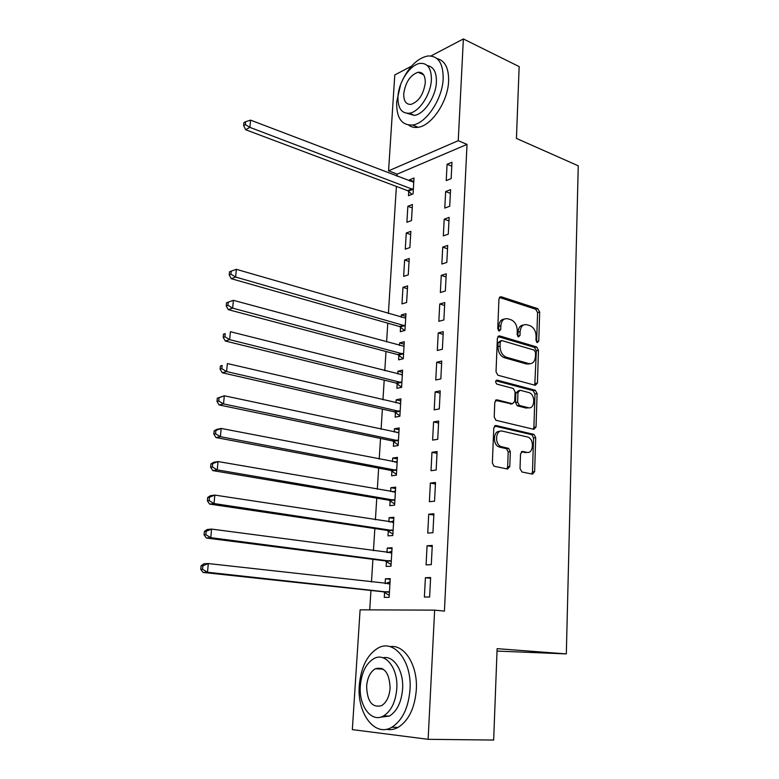 <?xml version="1.0" encoding="UTF-8"?>
<svg xmlns="http://www.w3.org/2000/svg" width="779" height="779" viewBox="0 0 779 779"><rect width="100%" height="100%" fill="white"/><g stroke="black" fill="none" stroke-linecap="round" stroke-linejoin="round"><path stroke-width="1.17" d="M537.306 342.614L538.766 341.105L539.681 312.058L537.792 308.688L501.101 296.741L498.959 298.873L497.762 328.709L499.135 331.124L500.712 329.595L500.868 325.719C501.491 320.403 503.828 318.095 507.879 318.806L511.005 319.779C514.987 321.561 517.071 325.213 517.266 330.724L517.129 334.561L518.493 336.947L519.992 335.428L520.129 331.601C520.723 326.343 522.991 324.054 526.935 324.746L529.973 325.69C533.839 327.433 535.884 331.026 536.088 336.47L535.971 340.257L537.306 342.614M536.585 342.108L537.588 312.583L535.699 309.234L499.378 297.432M498.511 330.734L498.774 326.245L500.868 325.719M517.811 336.499L518.035 332.107L520.129 331.601M381.321 669.073L381.798 668.392M520.021 468.637L522.008 471.996L532.485 474.138L534.628 471.655L535.709 437.671L534.024 434.419L496.048 425.529L493.769 427.963L492.367 462.93L494.013 466.222L507.548 469.046L509.787 466.524L510.333 451.674L508.658 448.392L500.955 446.562C494.217 443.981 495.707 429.161 502.474 431.157L528.065 437.126C534.598 439.492 533.42 454.167 526.808 452.336L522.709 451.44L520.528 453.894L520.021 468.637M434.633 610.142L428.129 739.32L352.332 729.621L360.102 609.83L434.633 610.142L444.429 611.106L467.02 144.397L458.247 140.687L388.565 170.844L394.787 74.959L411.507 66.176M430.962 55.961L463.369 38.95L519.155 66.585L516.438 138.419L578.252 165.8L566.323 653.902L497.119 648.654L493.662 740.05L428.129 739.32M463.369 38.95L458.247 140.687M535.329 385.323L537.432 383.064L538.474 350.268L536.604 346.928L499.612 335.915L497.382 338.115L496.028 371.817L497.888 375.225L535.329 385.323M537.101 393.58L536.04 426.96L533.917 429.336L495.97 420.3L494.207 416.95L494.801 402.207L497.06 399.831L512.514 403.726L514.715 401.389L515.055 391.798L513.254 388.448L496.914 384.135C495.171 382.207 495.269 380.882 497.206 380.142L535.329 390.279L537.101 393.58L534.978 393.97L533.907 427.291L536.04 426.96M497.031 651.078L566.323 653.902M432.277 545.446L427.077 545.748L426.074 564.863L431.284 564.658L432.277 545.446M386.452 561.455L386.15 566.43L390.97 566.236L392.071 547.764L387.26 548.036L386.988 552.506M435.51 482.464L430.359 483.068L429.385 501.705L434.546 501.189L435.51 482.464M390.113 500.79L389.821 505.649L394.602 505.172L395.664 487.138L390.902 487.693L390.668 491.568M438.674 421.02L433.572 421.916L432.618 440.106L437.73 439.298L438.674 421.02M393.677 441.557L393.395 446.299L398.137 445.549L399.179 427.934L394.447 428.762L394.252 432.072M393.726 440.719L393.697 441.255M441.751 361.067L436.698 362.245L435.763 379.986L440.836 378.906L441.751 361.067M397.163 383.706L396.891 388.332L401.594 387.329L402.607 370.122L397.923 371.213L397.757 373.978M397.222 382.771L397.183 383.375M444.76 302.554L439.755 303.985L438.84 321.318L443.864 319.965L444.76 302.554M400.572 327.18L400.299 331.708L404.963 330.452L405.956 313.645L401.312 314.979L401.175 317.228M400.64 326.158L400.591 326.829M447.701 245.434L442.735 247.109L441.849 264.032L446.825 262.426L447.701 245.434M404.622 260.02L403.639 276.379L408.264 274.88L409.238 258.462L404.622 260.02L409.053 261.481M450.574 189.638L445.646 191.556L444.78 208.09L449.717 206.24L450.574 189.638M407.855 206.299L406.901 222.288L411.487 220.574L412.432 204.517L407.855 206.299L412.237 207.896M467.02 144.397L397.163 174.145L397.027 176.22M396.394 186.415L388.39 313.509M387.776 323.178L386.598 341.942M385.994 351.485L384.787 370.707M384.193 380.133L382.956 399.812M382.372 409.111L381.097 429.268M380.522 438.441L379.217 459.074M378.652 468.111L377.318 489.241M376.763 498.151L375.4 519.778M374.845 528.551L373.453 550.695M372.907 559.312L371.486 581.991M370.95 590.463L369.723 609.869M408.761 191.42L408.498 195.704L413.065 193.874L414.009 178.002L409.452 179.891L409.384 180.952M451.976 162.236L447.078 164.272L446.221 180.601L451.138 178.634L451.976 162.236M406.248 233.009L405.275 249.183L409.881 247.566L410.845 231.334L406.248 233.009L410.65 234.537M449.142 217.37L444.205 219.172L443.319 235.901L448.276 234.167L449.142 217.37M402.977 287.344L401.974 303.888L406.619 302.505L407.612 285.893L402.977 287.344L407.436 288.727M446.24 273.828L441.255 275.386L440.359 292.505L445.354 291.025L446.24 273.828M398.877 355.282L398.605 359.859L403.288 358.72L404.291 341.718L399.627 342.926L399.471 345.438M398.936 354.299L398.897 354.942M443.27 331.64L438.236 332.945L437.311 350.482L442.365 349.255L443.27 331.64M395.43 412.461L395.148 417.145L399.87 416.268L400.903 398.858L396.199 399.822L396.014 402.85M395.489 411.575L395.45 412.149M440.223 390.863L435.14 391.895L434.205 409.861L439.298 408.917L440.223 390.863M391.905 470.993L391.613 475.794L396.375 475.18L397.436 457.361L392.684 458.052L392.47 461.645M391.954 470.214L391.925 470.711M437.107 451.547L431.975 452.307L431.011 470.711L436.152 470.049L437.107 451.547M388.293 530.937L388 535.855L392.801 535.524L393.882 517.266L389.091 517.684L388.838 521.852M433.903 513.76L428.732 514.218L427.739 533.089L432.929 532.729L433.903 513.76M384.592 592.342L384.29 597.376L389.13 597.337L390.24 578.631L385.41 578.758L385.118 583.529M430.621 577.541L425.402 577.687L424.38 597.035L429.618 596.996L430.621 577.541M527.753 363.764L528.892 364.085M397.163 174.145L388.565 170.844M409.452 179.891L413.795 181.556M447.078 164.272L451.781 166.161M445.646 191.556L450.379 193.377M444.205 219.172L448.957 220.915M442.735 247.109L447.526 248.774M441.255 275.386L446.075 276.964M401.312 314.979L405.801 316.284M439.755 303.985L444.614 305.485M399.627 342.926L404.155 344.162M438.236 332.945L443.124 334.347M397.923 371.213L402.48 372.372M436.698 362.245L441.625 363.559M396.199 399.822L400.786 400.893M435.14 391.895L440.106 393.122M394.447 428.762L399.072 429.765M433.572 421.916L438.567 423.046M392.684 458.052L397.339 458.967M431.975 452.307L437.009 453.339M390.902 487.693L395.586 488.521M430.359 483.068L435.432 484.002M389.091 517.684L393.814 518.424M428.732 514.218L433.835 515.046M387.26 548.036L392.012 548.689M427.077 545.748L432.218 546.478M385.41 578.758L390.201 579.323M425.402 577.687L430.583 578.31M523.439 325.038C520.226 325.32 518.424 327.677 518.035 332.107M504.247 319.108C501.004 319.448 499.183 321.824 498.774 326.245M534.764 385.167L536.361 350.735L534.501 347.395L497.888 336.528M535.572 352.488L534.277 350.141L501.764 340.559L500.215 342.108L500.05 346.227C500.215 351.65 502.231 355.282 506.107 357.133L528.698 363.559C532.641 364.134 534.891 361.777 535.446 356.5L535.572 352.488M500.731 340.803L498.122 342.604L500.215 342.108M529.837 363.744L526.585 364.007L504.003 357.6C500.128 355.75 498.112 352.127 497.956 346.713L498.122 342.604M533.245 429.171L533.907 427.291M495.473 400.357L511.618 403.892M495.882 380.775L533.05 390.63L535.173 390.23M528.191 407.68C534.92 409.735 535.835 394.778 529.145 392.645L520.138 390.25L517.967 392.558L517.626 402.13L519.389 405.44L528.191 407.68L526.068 408.04L528.717 407.777M518.882 390.493L515.844 392.957L517.967 392.558M526.068 408.04L517.266 405.82L515.503 402.509L515.844 392.957M534.978 393.97L533.05 390.63M527.081 452.385L521.287 451.888M499.855 431.41C493.341 430.232 492.367 444.419 498.823 446.864L501.871 446.864M506.808 468.89L507.645 466.796L508.19 451.966L506.516 448.694L499.738 447.165M531.677 473.973L532.476 471.908L533.566 437.983L531.882 434.74L494.509 426.006M413.756 182.267L250.565 120.132L249.874 127.367L245.619 129.723L407.651 190.66L411.984 194.312M245.346 124.591L245.628 121.699L243.924 122.654L243.642 125.546L245.346 124.591L249.874 127.367L413.318 189.579M245.628 121.699L250.565 120.132M245.619 129.723L243.642 125.546M400.64 84.483L396.677 101.874C396.326 117.882 401.652 125.594 412.646 125.01C426.123 123.481 442.491 99.099 443.173 78.737C443.27 63.216 438.149 55.621 427.817 55.981C417.836 58.026 409.316 66.244 402.266 80.636M408.644 125.088C411.302 127.123 414.447 127.853 418.08 127.298C431.585 125.808 447.954 101.543 448.607 81.25C448.87 68.133 445.004 60.587 437.009 58.6M427.418 65.64C433.611 66.702 436.61 72.184 436.406 82.107C435.889 96.752 424.117 114.318 414.37 115.38L407.125 113.335M397.962 96.586C397.718 108.096 401.516 113.646 409.345 113.228C419.073 112.137 430.845 94.502 431.381 79.809C431.488 68.552 427.798 63.07 420.319 63.362C410.338 64.277 398.595 81.961 397.962 96.586M425.276 82.876C425.363 75.582 422.978 72.048 418.109 72.252C410.319 74.988 405.528 82.126 403.746 93.684C403.61 101.075 406.034 104.639 411.039 104.386C418.751 101.601 423.503 94.434 425.276 82.876M359.294 685.403C356.84 713.106 374.728 737.586 391.808 727.265C402.373 720.468 408.449 707.897 410.017 689.551C412.052 661.137 394.028 638.907 378.253 647.943C367.347 654.428 361.037 666.921 359.294 685.403M386.326 729.28C390.289 730.147 394.223 729.514 398.127 727.382C408.702 720.614 414.769 708.092 416.317 689.824C417.953 665.295 404.428 644.097 390.026 646.638M383.025 657.788C393.697 655.168 403.882 670.807 402.607 688.938C401.448 702.171 397.056 711.208 389.412 716.067L380.288 717.216M360.346 685.705C358.593 705.793 371.427 723.243 383.58 715.92C391.214 711.042 395.615 701.957 396.784 688.685C398.312 668.226 385.401 651.945 373.93 658.596C366.12 663.319 361.592 672.355 360.346 685.705M390.104 688.139C389.422 672.92 384.505 666.444 375.342 668.733C370.327 671.8 367.425 677.623 366.627 686.211C367.182 701.519 372.158 708.004 381.554 705.677C386.491 702.541 389.344 696.699 390.104 688.139M405.693 318.173L236.349 269.33L235.618 277.042L231.295 278.707L399.452 326.489L404.691 330.53M230.935 274.198L231.236 271.111L229.513 271.793L229.211 274.87L230.935 274.198L235.618 277.042L405.236 325.904M231.236 271.111L236.349 269.33M231.295 278.707L229.211 274.87M404.028 346.295L233.398 300.334L232.648 308.143L228.315 309.662L397.845 354.63L403.23 358.739M227.945 305.28L228.237 302.155L226.514 302.778L226.212 305.904L227.945 305.28L232.648 308.143L403.561 354.124M228.237 302.155L233.398 300.334M228.315 309.662L226.212 305.904M402.334 374.757L230.399 331.727L229.649 339.644L225.306 341.017L396.014 383.034L401.604 387.153M402.344 374.65L401.409 374.884M224.907 336.771L225.209 333.607L223.476 334.172L223.174 337.326L224.907 336.771L229.649 339.644L401.867 382.674M223.476 334.172L225.209 333.607M225.306 341.017L223.174 337.326M400.63 403.541L227.371 363.55L226.611 371.564L222.249 372.781L394.271 411.809L399.9 415.859M400.649 403.201L399.199 403.6M221.83 368.681L222.142 365.468L220.408 365.964L220.097 369.168L221.83 368.681L226.611 371.564L400.153 411.555M220.408 365.964L222.142 365.468M222.249 372.781L220.097 369.168M398.897 432.676L224.303 395.781L223.524 403.902L219.152 404.953L392.509 440.924L398.176 444.897M398.936 432.092L396.998 432.657M218.724 401.01L219.035 397.757L217.292 398.186L216.981 401.438L218.724 401.01L223.524 403.902L398.42 440.787M217.292 398.186L224.303 395.781L219.035 397.757M219.152 404.953L216.981 401.438M397.154 462.151L221.187 428.44L220.399 436.678L216.017 437.564L390.727 470.38L396.433 474.284M397.202 461.334L394.768 462.083M215.569 433.767L215.88 430.466L214.137 430.836L213.816 434.127L215.569 433.767L220.399 436.678L396.667 470.36M214.137 430.836L216.805 429.375L221.187 428.44L215.88 430.466M216.017 437.564L213.816 434.127M395.381 491.987L218.032 461.548L217.244 469.893L212.842 470.604L388.925 500.196L394.671 504.013M395.44 490.906L392.519 491.89M212.365 466.962L212.686 463.622L210.934 463.924L210.612 467.254L212.365 466.962L217.244 469.893L394.885 500.293M210.934 463.924L213.641 462.307L218.032 461.548L212.686 463.622M212.842 470.604L210.612 467.254M393.59 522.173L214.838 495.093L214.03 503.546L209.619 504.091L387.095 530.363L392.879 534.102M393.668 520.839L390.23 522.066M209.132 500.605L209.454 497.216L207.691 497.45L207.37 500.829L209.132 500.605L214.03 503.546L393.093 530.587M207.691 497.45L210.427 495.678L214.838 495.093L209.454 497.216M209.619 504.091L207.37 500.829M391.779 552.73L211.596 529.087L210.778 537.666L206.357 538.026L385.245 560.89L391.077 564.561M391.866 551.133L387.923 552.623M205.841 534.706L206.172 531.268L204.41 531.434L204.079 534.852L205.841 534.706L210.778 537.666L391.272 561.24M204.41 531.434L207.175 529.496L211.596 529.087L206.172 531.268M206.357 538.026L204.079 534.852M389.938 583.666L208.314 563.558L207.487 572.244L203.046 572.429L383.375 591.797L389.247 595.38M390.055 581.796L385.576 583.578M202.511 569.264L202.852 565.788L201.079 565.875L200.748 569.352L202.511 569.264L207.487 572.244L389.432 592.274M201.079 565.875L203.884 563.782L208.314 563.558L202.852 565.788M203.046 572.429L200.748 569.352M536.663 341.582L538.766 341.105M498.618 330.111L500.712 329.595M517.899 335.924L519.992 335.428M499.543 297.208L501.17 296.76M535.699 309.234L537.792 308.688M537.588 312.583L539.681 312.058M498.102 336.275L499.612 335.915M534.462 347.385L536.565 346.908M536.361 350.735L538.474 350.268M535.309 383.472L537.432 383.064M497.956 346.713L500.05 346.227M504.325 357.707L506.428 357.24M526.585 364.007L528.698 363.559M495.785 400.075L497.06 399.831M510.391 404.106L512.514 403.726M496.252 380.327L497.206 380.142M515.503 402.509L517.626 402.13M517.47 405.888L519.593 405.508M521.706 451.577L522.709 451.44M524.666 452.628L526.808 452.336M506.184 448.577L508.317 448.285M508.19 451.966L510.333 451.674M507.645 466.796L509.787 466.524M494.869 425.714L496.048 425.529M531.619 434.653L533.761 434.331M533.566 437.983L535.709 437.671M532.476 471.908L534.628 471.655M407.651 190.66L412.218 188.81M408.449 191.147L413.016 189.307M404.106 325.213L399.452 326.489L404.097 325.203M400.26 326.927L404.914 325.651M397.738 354.601L402.412 353.442M398.556 355.029L403.24 353.87M396.014 383.034L400.708 382.002M396.842 383.453L401.545 382.421M394.271 411.809L398.984 410.903M395.109 412.218L399.831 411.312M392.509 440.924L397.241 440.145M393.356 441.313L398.088 440.544M396.229 462.346L396.803 462.268M390.727 470.38L395.479 469.747M391.574 470.759L396.336 470.117M394.281 492.192L395.031 492.104M388.925 500.196L393.697 499.69M389.782 500.556L394.554 500.06M392.295 522.378L393.239 522.3M387.095 530.363L391.895 530.002M387.961 530.713L392.752 530.353M390.211 552.934L391.418 552.866M385.245 560.89L390.065 560.676M386.121 561.231L390.931 561.016M387.903 583.841L389.578 583.812M383.375 591.797L388.215 591.728M384.251 592.118L389.091 592.05M499.582 297.169L501.101 296.741M534.501 347.395L536.604 346.928M504.003 357.6L506.107 357.133M517.266 405.82L519.389 405.44M533.206 390.678L535.329 390.279M498.823 446.864L500.955 446.562M506.516 448.694L508.658 448.392M531.882 434.74L534.024 434.419M412.646 125.01L418.08 127.298M414.37 115.38L409.345 113.228M423.591 74.765L418.109 72.252M391.808 727.265L398.127 727.382M389.412 716.067L383.58 715.92M383.258 669.18L375.342 668.733M397.845 354.63L402.519 353.471M396.209 383.102L400.912 382.061M394.563 411.896L399.276 411M392.889 441.041L397.631 440.271M391.204 470.535L395.956 469.893M389.481 500.381L394.262 499.875M387.747 530.577L392.548 530.217M385.985 561.143L390.805 560.929M384.203 592.089L389.042 592.021"/></g></svg>
